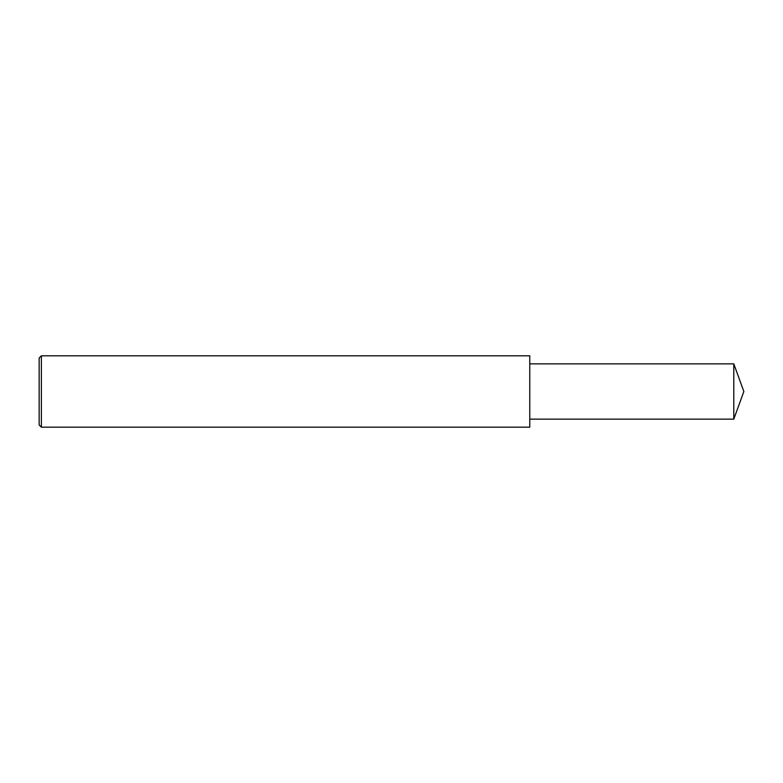 <?xml version="1.0" encoding="UTF-8"?>
<svg xmlns="http://www.w3.org/2000/svg" width="783" height="783" viewBox="0 0 783 783"><rect width="100%" height="100%" fill="white"/><g stroke="black" fill="none" stroke-linecap="round" stroke-linejoin="round"><path stroke-width="0.59" stroke-dasharray="3.92 2.94" d="M41.382 427.185L41.382 355.815M39.15 424.954L39.15 358.046M529.768 427.185L529.768 355.815M529.768 391.5L529.768 419.15L529.768 391.5M733.788 419.15L733.788 363.85"/><path stroke-width="1.17" d="M41.382 391.5L41.382 427.185L39.15 424.954L39.15 358.046L41.382 355.815L41.382 391.5M41.382 355.815L529.768 355.815L529.768 427.185L41.382 427.185M529.768 363.85L733.788 363.85L733.788 419.15L529.768 419.15M733.788 419.15L743.85 391.5L733.788 363.85"/></g></svg>
